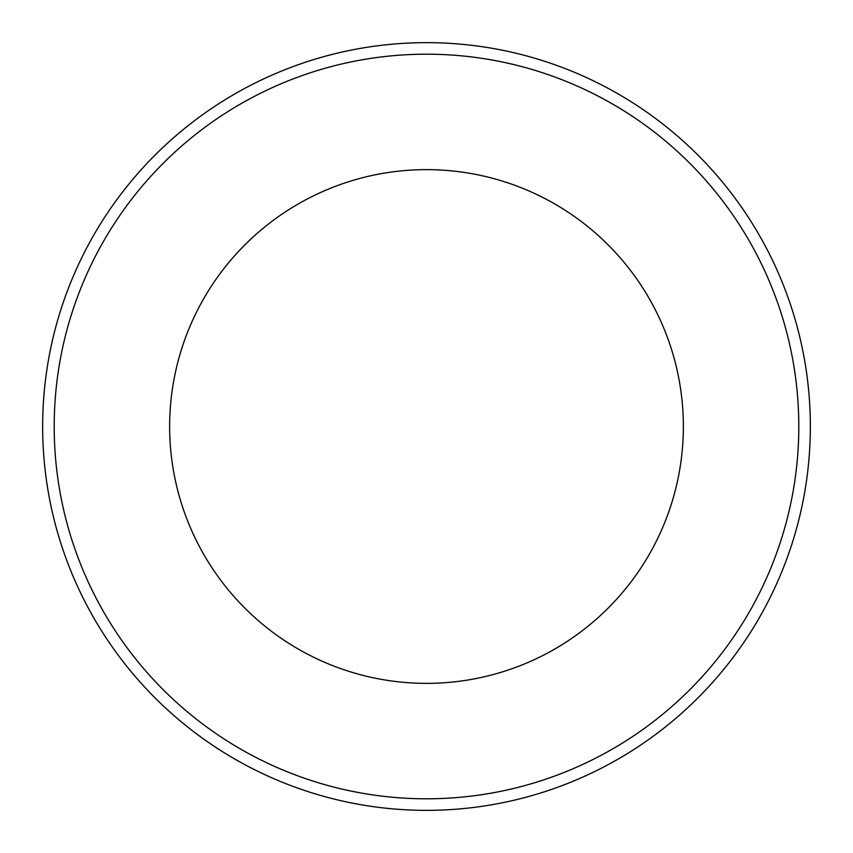 <?xml version="1.0" encoding="UTF-8"?>
<svg xmlns="http://www.w3.org/2000/svg" width="853" height="853" viewBox="0 0 853 853"><rect width="100%" height="100%" fill="white"/><g stroke="black" fill="none" stroke-linecap="round" stroke-linejoin="round"><path stroke-width="0.64" stroke-dasharray="4.26 3.2" d="M683.36 426.5A256.86 256.86 0 0 0 426.5 169.64A256.86 256.86 0 0 0 169.64 426.5A256.86 256.86 0 0 0 426.5 683.36A256.86 256.86 0 0 0 683.36 426.5M42.65 426.5A383.85 383.85 0 0 0 426.5 810.35A383.85 383.85 0 0 0 810.35 426.5A383.85 383.85 0 0 0 426.5 42.65A383.85 383.85 0 0 0 42.65 426.5A383.85 383.85 0 0 1 426.5 42.65A383.85 383.85 0 0 1 810.35 426.5M54.197 426.5A372.303 372.303 0 0 0 426.5 798.803A372.303 372.303 0 0 0 798.803 426.5A372.303 372.303 0 0 0 426.5 54.197A372.303 372.303 0 0 0 54.197 426.5"/><path stroke-width="1.28" d="M683.36 426.5A256.86 256.86 0 0 0 426.5 169.64A256.86 256.86 0 0 0 169.64 426.5A256.86 256.86 0 0 0 426.5 683.36A256.86 256.86 0 0 0 683.36 426.5M42.65 426.5A383.85 383.85 0 0 0 426.5 810.35A383.85 383.85 0 0 0 810.35 426.5A383.85 383.85 0 0 0 426.5 42.65A383.85 383.85 0 0 0 42.65 426.5A383.85 383.85 0 0 0 426.5 810.35A383.85 383.85 0 0 0 810.35 426.5M54.197 426.5A372.303 372.303 0 0 0 426.5 798.803A372.303 372.303 0 0 0 798.803 426.5A372.303 372.303 0 0 0 426.5 54.197A372.303 372.303 0 0 0 54.197 426.5"/></g></svg>
